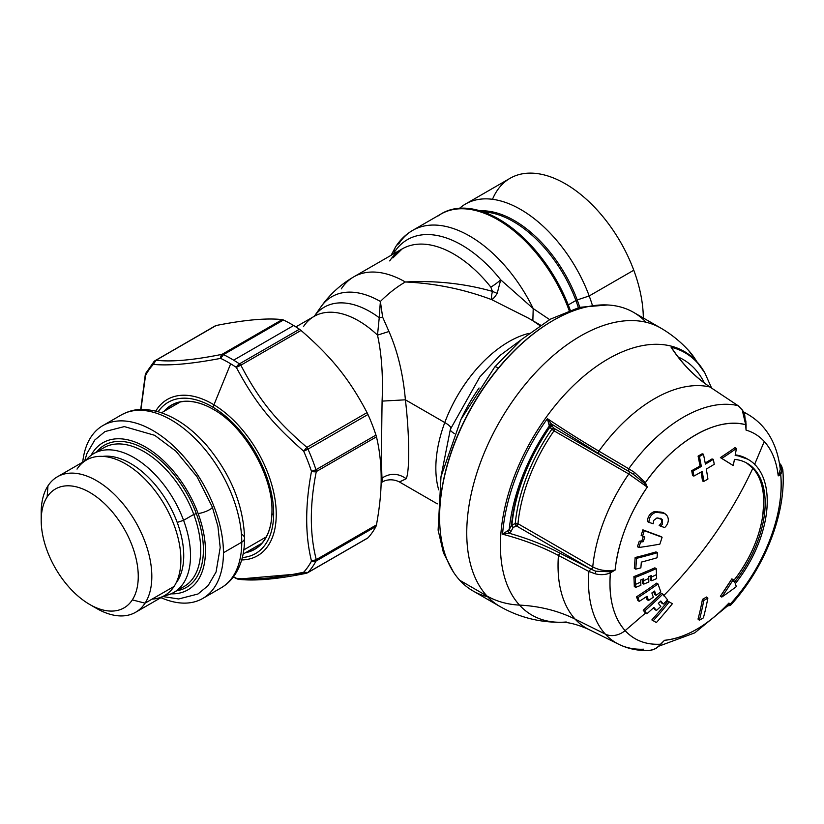 <?xml version="1.0" encoding="UTF-8"?>
<svg xmlns="http://www.w3.org/2000/svg" width="824" height="824" viewBox="0 0 824 824"><rect width="100%" height="100%" fill="white"/><g stroke="black" fill="none" stroke-linecap="round" stroke-linejoin="round"><path stroke-width="1.24" d="M461.059 419.2A119.985 69.267 -60 0 1 479.074 388.001A119.985 69.267 120 0 0 461.059 419.2M450.316 429.706A112.785 65.117 -60 0 1 450.574 429.016A14.399 3.306 20.4 0 0 450.357 429.325A14.399 3.306 20.4 0 0 454.498 433.62A14.399 3.306 -159.6 0 1 450.357 429.325L440.315 480.093M450.852 428.593A19.199 4.408 20.4 0 0 444.775 422.547A103.185 59.575 120 0 0 438.718 489.868A103.185 59.575 120 0 1 444.775 422.547A19.199 4.408 -159.6 0 1 450.852 428.593M529.09 333.329A103.185 59.575 120 0 0 444.775 422.547L405.398 399.815L444.775 422.547A103.185 59.575 120 0 1 529.09 333.329M399.496 481.999L406.222 478.723C409.827 470.7 409.446 434.011 405.398 399.815L382.089 401.113C381.563 434.454 381.368 470.247 382.017 478.064C390.154 472.883 398.229 473.11 406.222 478.723C398.229 473.11 390.154 472.883 382.017 478.064L382.089 482.164C385.92 479.527 393.12 478.651 399.403 481.958L406.222 478.723M389.721 260.92A103.185 59.575 60 0 1 402.153 248.92A103.185 59.575 60 0 1 490.816 287.113L492.443 291.377L497.191 293.396L500.704 279.841A14.399 2.936 -38.5 0 1 490.816 287.113L492.443 291.377C464.53 283.507 435.494 280.376 405.336 281.983A103.185 59.575 -120 0 0 353.733 276.874A103.185 59.575 60 0 1 405.336 281.983C435.216 283.332 464.005 289.224 491.701 299.648C492.979 299.153 494.812 297.073 497.202 293.396L492.443 291.377C464.53 283.507 435.494 280.376 405.346 281.983C435.216 283.332 464.005 289.224 491.701 299.648L528.246 318.054L540.523 325.14M405.398 399.815C403.101 373.962 397.621 351.189 388.959 331.506L382.645 317.158L380.379 301.471A103.185 59.575 -60 0 1 405.326 281.983A103.185 59.575 120 0 0 380.379 301.471L379.236 317.714L382.645 317.158L388.959 331.506L377.505 335.131C381.636 353.836 383.16 375.826 382.089 401.113L405.398 399.815C403.101 373.962 397.621 351.189 388.959 331.506L377.505 335.131C381.636 353.836 383.16 375.826 382.089 401.113C381.563 434.454 381.368 470.247 382.017 478.064L381.182 478.548L382.017 478.064M303.417 326.695A88.786 51.263 60 0 1 314.119 316.375A88.786 51.263 60 0 1 377.505 335.131L379.236 317.714L382.645 317.158L380.379 301.471A96.964 55.981 -120 0 0 321.051 306.703A96.964 55.981 60 0 1 380.379 301.471M492.443 291.377C491.413 295.631 491.166 298.391 491.712 299.648L491.537 296.187M314.026 316.653L321.051 306.703C329.785 294.395 340.683 284.455 353.733 276.874L402.153 248.92A103.185 59.575 60 0 1 490.816 287.113A14.399 2.936 141.5 0 0 500.704 279.841L533.21 308.578A113.98 65.807 -120 0 0 412.649 230.39A113.98 65.807 60 0 1 533.21 308.578L549.608 319.599L533.21 308.578L532.85 320.711L533.21 308.578L500.704 279.841L497.191 293.396C494.812 297.073 492.979 299.153 491.701 299.648L527.988 317.899M533.828 321.432L539.875 325.562M379.236 317.714A91.68 52.932 -120 0 0 314.315 316.241A91.68 52.932 -120 0 1 379.236 317.714L380.132 304.695M295.878 326.901L314.119 316.375A88.786 51.263 60 0 1 377.505 335.131M321.051 306.703A96.964 55.981 -120 0 0 320.206 307.949M353.733 276.874A103.185 59.575 -120 0 0 341.301 288.874M394.315 253.442A14.399 11.278 33.1 0 0 394.315 252.278A108.583 62.686 -120 0 0 393.192 254.091A108.583 62.686 -120 0 1 394.315 252.278A14.399 11.278 -146.9 0 1 394.315 253.442M500.704 279.841A108.583 62.686 -120 0 0 394.315 252.278A14.399 11.278 -146.9 0 1 395.778 246.582A14.399 11.278 33.1 0 0 394.315 252.278A108.583 62.686 -120 0 1 500.704 279.841M395.778 246.582C400.207 239.774 405.83 234.377 412.649 230.39A113.98 65.807 -120 0 0 398.909 243.647A14.399 11.278 33.1 0 0 395.778 246.582L391.112 255.296M438.038 215.97L440.871 214.096A113.98 65.807 60 0 1 569.147 310.524A113.98 65.807 60 0 0 440.871 214.096L412.649 230.39M570.239 310.133A114.052 65.848 -120 0 0 569.621 308.454A114.052 65.848 -120 0 0 439.892 214.662A114.052 65.848 -120 0 1 569.621 308.454A114.052 65.848 -120 0 1 570.239 310.133M465.519 204.022A110.385 63.726 -120 0 0 459.648 208.225A110.385 63.726 60 0 1 589.201 295.95L577.212 299.946A101.342 58.514 -120 0 1 579.736 307.28A101.342 58.514 -120 0 0 577.212 299.946L589.201 295.95A110.385 63.726 -120 0 0 465.519 204.022L510.087 178.293A110.385 63.726 60 0 1 633.78 270.221L589.201 295.95A110.385 63.726 60 0 1 592.301 305.045A110.385 63.726 -120 0 0 589.201 295.95L633.78 270.221A110.385 63.726 60 0 1 643.328 317.992A110.385 63.726 -120 0 0 633.78 270.221A110.385 63.726 -120 0 0 560.196 181.012A110.385 63.726 -120 0 0 492.505 199.295M577.212 299.946A101.342 58.514 -120 0 0 480.104 210.841A101.342 58.514 -120 0 1 577.212 299.946L575.904 300.513A100.785 58.185 60 0 1 578.355 307.63A100.785 58.185 60 0 0 575.904 300.513L577.212 299.946M483.327 211.892A100.785 58.185 60 0 1 575.904 300.513L568.272 304.921L575.904 300.513A100.785 58.185 60 0 0 483.327 211.892M152.09 599.11A78.229 45.166 -120 0 0 174.111 586.4A78.229 45.166 -120 0 0 152.09 487.005A78.229 45.166 -120 0 0 77.023 469.103M266.234 536.939L243.801 549.886L266.234 536.939M41.2 520.428L41.2 512.59A78.229 45.166 60 0 1 47.967 485.872L47.143 496.985A68.629 39.624 -120 0 0 41.2 520.428A68.629 39.624 -120 0 0 89.723 604.476A68.629 39.624 -120 0 0 132.314 599.893L145.055 603.168L132.314 599.893A68.629 39.624 -120 0 0 112.991 512.693A68.629 39.624 -120 0 0 47.143 496.985A68.629 39.624 60 0 1 112.991 512.693A68.629 39.624 60 0 1 132.314 599.893A68.629 39.624 60 0 1 66.466 584.185A68.629 39.624 60 0 1 47.143 496.985L47.967 485.872A78.229 45.166 60 0 1 123.034 503.783A78.229 45.166 60 0 1 145.055 603.168L174.111 586.4L145.055 603.168A78.229 45.166 60 0 1 96.511 608.39A78.229 45.166 60 0 1 93.009 606.248A78.229 45.166 -120 0 0 135.63 612.273A78.229 45.166 -120 0 0 145.055 603.168A78.229 45.166 -120 0 0 129.667 512.538A78.229 45.166 -120 0 0 57.402 476.777A78.229 45.166 -120 0 0 47.967 485.872A78.229 45.166 -120 0 0 41.313 516.699M57.402 476.777L86.458 459.998A78.229 45.166 60 0 1 158.723 495.76A78.229 45.166 60 0 1 174.111 586.4A78.229 45.166 60 0 1 164.676 595.495L135.63 612.273M223.438 552.75A99.828 57.629 60 0 1 160.958 597.647A99.828 57.629 -120 0 0 202.756 598.451A99.828 57.629 -120 0 0 223.438 552.75L241.762 542.171A99.828 57.629 60 0 1 221.09 587.873A99.828 57.629 -120 0 0 241.762 542.171L223.438 552.75A99.828 57.629 -120 0 0 179.859 452.294A99.828 57.629 -120 0 0 102.938 425.544A99.828 57.629 -120 0 0 82.73 462.151A99.828 57.629 60 0 1 156.91 432.971A99.828 57.629 60 0 1 223.438 552.75M202.756 598.451L221.09 587.873C227.28 584.247 232.306 579.221 236.148 572.783C241.793 563.122 244.604 551.606 244.573 538.257A9.6 5.541 180 0 1 241.762 542.171A9.6 5.541 0 0 0 244.573 538.257C243.482 505.318 230.854 474.367 206.69 445.403C191.23 427.759 174.657 416.429 156.972 411.413C139.184 407.396 130.851 410.053 121.262 414.966A99.828 57.629 60 0 1 198.182 441.716A99.828 57.629 60 0 1 241.762 542.171A99.828 57.629 -120 0 0 198.182 441.716A99.828 57.629 -120 0 0 121.262 414.966L102.938 425.544M244.573 538.257A9.6 5.541 0 0 0 241.762 534.333M213.952 404.811A90.228 52.087 60 0 1 274.619 496.965A90.228 52.087 60 0 1 241.679 559.949A90.228 52.087 -120 0 0 274.619 496.965A90.228 52.087 -120 0 0 213.952 404.811L230.668 363.796A129.574 74.809 60 0 1 236.354 367.432C255.08 402.473 271.93 423.433 303.644 451.14A129.574 74.809 60 0 1 311.493 471.369C305.096 505.215 305.096 535.116 311.493 561.082A129.574 74.809 60 0 1 303.644 572.247C274.722 578.335 252.298 580.343 236.354 578.263A129.574 74.809 60 0 1 233.45 576.821A129.574 74.809 -120 0 0 236.354 578.263A4.8 2.997 115.6 0 0 237.075 578.86L236.354 578.263C252.298 580.343 274.722 578.335 303.644 572.247A129.574 74.809 -120 0 0 311.493 561.082C305.096 535.116 305.096 505.215 311.493 471.369A129.574 74.809 -120 0 0 303.644 451.14C271.93 423.433 255.08 402.473 236.354 367.432A129.574 74.809 -120 0 0 230.668 363.796L213.952 404.811A90.228 52.087 -120 0 0 155.736 411.094A90.228 52.087 60 0 1 213.952 404.811A5.758 3.244 121.2 0 0 213.354 407.447A5.758 3.244 -58.8 0 1 213.952 404.811M271.971 511.117A83.028 47.936 60 0 1 271.951 512.6L271.951 512.806A5.758 3.399 1.2 0 0 273.64 515.237A87.344 50.429 60 0 1 242.328 557.539A87.344 50.429 -120 0 0 273.64 515.237A87.344 50.429 -120 0 0 213.354 407.447A87.344 50.429 -120 0 0 158.157 411.732A87.344 50.429 60 0 1 213.354 407.447A87.344 50.429 60 0 1 273.64 515.237A5.758 3.399 -178.8 0 1 271.951 512.806A83.275 48.08 -120 0 0 271.971 511.22C272.96 475.942 244.131 426.008 213.086 409.229A83.275 48.08 -120 0 0 163.955 411.382A83.275 48.08 -120 0 1 213.086 409.229M220.657 358.378A129.574 74.809 60 0 1 230.668 363.796A129.574 74.809 -120 0 0 220.657 358.378C191.528 363.92 169.095 365.918 153.367 364.383C169.095 365.918 191.528 363.92 220.657 358.378L222.047 354.341A4.8 3.018 78.9 0 0 220.657 358.378A4.8 2.997 -64.4 0 1 223.458 354.639L220.657 358.378M140.935 409.487L145.529 375.548A129.574 74.809 60 0 1 153.367 364.383A129.574 74.809 -120 0 0 145.529 375.548L140.935 409.487M237.508 579.004L238.651 579.303A4.8 4.336 -84.1 0 1 236.354 578.263L238.713 579.303A4.8 4.336 -84.1 0 1 238.672 579.303C254.791 581.178 277.266 579.19 306.085 573.329M145.282 374.673A4.8 2.029 10.7 0 0 145.529 375.548L145.755 373.324L145.529 375.548A4.8 3.687 -152.1 0 1 145.755 373.324L154.181 361.345A4.8 3.863 42.9 0 0 153.367 364.383L154.922 360.768A4.8 3.863 42.9 0 0 154.181 361.345L215.332 325.799M146.93 372.129L145.755 373.324M214.92 326.129L154.922 360.768L156.004 360.243L153.367 364.383A4.8 4.336 -84.1 0 1 156.004 360.243C171.423 362.086 193.434 360.119 222.047 354.341L223.458 354.639A131.974 76.199 60 0 1 233.645 360.16A131.974 76.199 60 0 1 239.434 363.868A4.8 2.524 124.1 0 0 236.354 367.432L239.434 363.868L240.845 365.197L236.354 367.432A4.8 1.648 -27 0 1 240.845 365.197C259.076 399.898 275.453 420.271 306.889 447.35L303.644 451.14L306.889 447.35L307.97 449.132L303.644 451.14A4.8 0.69 -24.1 0 0 307.97 449.132A131.974 76.199 60 0 1 315.963 469.721A4.8 1.339 161.8 0 1 311.493 471.369L315.963 469.721L316.282 471.575L311.493 471.369A4.8 2.029 10.7 0 0 316.282 471.575C309.68 504.741 309.68 534.096 316.282 559.63A4.8 3.348 166.4 0 1 311.493 561.082L316.282 559.63L315.963 561.103L311.493 561.082A4.8 3.687 27.9 0 0 315.963 561.103A131.974 76.199 60 0 1 307.97 572.474A4.8 3.863 -137.1 0 1 303.644 572.247L307.97 572.474L306.889 572.999L303.644 572.247A4.8 3.018 78.9 0 0 306.116 573.339L307.589 572.783A4.8 2.771 -120 0 0 307.97 572.474L367.968 537.835L307.97 572.474A131.974 76.199 -120 0 0 315.963 561.103L375.96 526.464A131.974 76.199 60 0 1 367.968 537.835A131.974 76.199 -120 0 0 375.96 526.464L376.465 524.888C379.503 508.14 381.079 493.329 381.172 480.454C381.306 465.076 379.74 450.532 376.465 436.833L316.282 471.575C309.68 504.741 309.68 534.096 316.282 559.63L376.465 524.888L375.96 526.464L315.963 561.103A4.8 2.771 -120 0 0 316.282 559.63L376.465 524.888C379.503 508.14 381.079 493.329 381.172 480.454C381.306 465.076 379.74 450.532 376.465 436.833L316.282 471.575A4.8 2.771 -120 0 0 315.963 469.721L375.96 435.082L376.465 436.833L375.96 435.082L315.963 469.721A131.974 76.199 -120 0 0 307.97 449.132L367.968 414.493A131.974 76.199 60 0 1 375.96 435.082A131.974 76.199 -120 0 0 367.968 414.493L367.061 412.608C349.325 379.009 331.588 356.916 301.017 330.445L299.431 329.229A131.974 76.199 -120 0 0 293.643 325.521A131.974 76.199 -120 0 0 283.456 320L282.23 319.599C266.626 317.899 244.604 319.867 216.187 325.501L156.004 360.243A4.8 2.771 -120 0 0 155.303 360.459M305.271 573.319L240.845 578.901M306.889 572.999A4.8 2.771 -120 0 0 307.589 572.783L367.617 538.124M156.004 360.243C171.423 362.086 193.434 360.119 222.047 354.341L282.23 319.599C266.626 317.899 244.604 319.867 216.187 325.501M222.047 354.341L282.23 319.599L283.456 320L223.458 354.639A4.8 2.771 -120 0 0 222.047 354.341M283.456 320A131.974 76.199 60 0 1 293.643 325.521L233.645 360.16A131.974 76.199 -120 0 0 223.458 354.639L283.456 320M293.643 325.521A131.974 76.199 60 0 1 299.431 329.229L239.434 363.868A131.974 76.199 -120 0 0 233.645 360.16L293.643 325.521M240.845 365.197A4.8 2.771 -120 0 0 239.434 363.868L299.431 329.229L301.017 330.445L240.845 365.197C259.076 399.898 275.453 420.271 306.889 447.35L367.061 412.608C349.325 379.009 331.588 356.916 301.017 330.445L240.845 365.197M306.889 447.35L367.061 412.608L367.968 414.493L307.97 449.132A4.8 2.771 -120 0 0 306.889 447.35M164.769 410.908A83.028 47.936 60 0 1 213.179 409.281M246.355 552.214A83.028 47.936 60 0 0 271.951 512.6L271.951 512.806A83.275 48.08 -120 0 1 245.542 552.688A83.275 48.08 -120 0 0 271.951 512.806A83.275 48.08 -120 0 0 271.971 511.22M177.212 522.426A75.345 43.507 -120 0 0 102.712 456.393A75.345 43.507 -120 0 1 177.212 522.426L183.577 520.315L177.212 522.426A75.345 43.507 -120 0 1 175.945 583.217A75.345 43.507 -120 0 0 177.212 522.426M86.015 460.256A80.144 46.278 60 0 1 183.577 520.315A80.144 46.278 60 0 1 164.244 595.752A80.144 46.278 -120 0 0 173.916 592.384A80.144 46.278 -120 0 0 183.577 520.315A80.144 46.278 -120 0 0 93.771 453.561A80.144 46.278 -120 0 0 86.015 460.256M93.771 453.561L103.948 447.679A80.144 46.278 60 0 1 193.764 514.433L183.577 520.315L193.764 514.433A80.144 46.278 60 0 1 184.102 586.503A80.144 46.278 60 0 0 193.764 514.433L196.308 513.589A82.07 47.38 -120 0 0 96.49 451.995M103.948 447.679A80.144 46.278 60 0 1 193.764 514.433L196.308 513.589A82.07 47.38 -120 0 1 176.635 590.808M198.1 513.486A84.944 49.049 -120 0 0 143.603 445.949A84.944 49.049 -120 0 0 91.052 455.363A84.944 49.049 -120 0 1 143.603 445.949A84.944 49.049 -120 0 1 198.1 513.486A8.642 1.988 -20.4 0 0 207.391 510.798A8.642 1.988 -20.4 0 0 212.304 506.956A8.642 1.988 159.6 0 1 207.391 510.798A8.642 1.988 159.6 0 1 198.1 513.486A84.944 49.049 -120 0 1 171.001 593.836A84.944 49.049 -120 0 0 198.1 513.486M660.333 518.296L662.311 519.635L657.027 517.894L653.628 520.469L653.195 523.776A385.859 49.286 -155.2 0 1 648.828 522.303L649.394 518.729C650.702 515.371 652.927 513.228 656.059 512.281C661.064 511.344 664.772 512.569 667.203 515.958C668.913 518.914 668.645 522.138 666.4 525.65L664.721 527.545A385.859 49.286 -155.2 0 1 660.529 526.186L662.517 524.085L662.311 519.635L661.095 518.677L657.027 517.894L653.628 520.469L653.195 523.776A385.859 49.286 -155.2 0 1 648.828 522.303L647.427 521.499C647.664 516.494 650.074 513.156 654.658 511.477L662.99 512.518M662.517 524.085L662.311 519.635L660.92 518.832C662.321 521.201 661.734 523.384 659.149 525.393L660.529 526.186L662.517 524.085M647.427 521.499L648.828 522.303L649.394 518.729C650.702 515.371 652.927 513.228 656.059 512.281L654.658 511.477L656.059 512.281L664.401 513.331L667.203 515.958C668.913 518.914 668.645 522.138 666.4 525.65L664.721 527.545A385.859 49.286 -155.2 0 1 660.529 526.186L659.149 525.393M745.679 424.721L746.039 430.097C753.126 432.167 759.192 435.968 764.25 441.468L754.465 464.777L764.25 441.468C771.882 449.914 776.538 461.389 778.216 475.881L780.699 474.542C784.901 513.424 763.642 568.21 730.558 603.765L728.838 603.137C707.383 625.612 685.939 638.003 664.484 640.299L660.529 644.203C646.037 644.965 634.233 640.444 625.117 630.638C613.386 617.341 608.472 598.09 610.388 572.865L615.106 570.054C618.268 541.729 628.99 514.083 647.283 487.118L645.398 482.617C674.289 441.087 716.798 416.542 745.679 424.721L746.039 430.097L745.679 424.721A121.066 69.896 120 0 0 645.398 482.617L634.377 472.327L628.722 468.753A134.178 77.466 -60 0 1 738.026 405.645A134.178 77.466 120 0 0 628.712 468.763L598.904 451.14A136.321 78.702 -60 0 1 709.969 387.012L738.016 405.645L742.249 410.043L745.679 424.721L744.711 414.925L742.599 410.27L746.07 424.422L746.039 430.097L745.854 420.889L746.039 430.097A116.194 67.084 120 0 1 764.25 441.468A116.194 67.084 120 0 1 778.216 475.881L780.699 474.542L782.79 469.577M747.749 459.205L735.286 454.858A90.702 52.365 -60 0 1 747.059 458.793L748.449 459.596A90.702 52.365 120 0 0 735.173 455.497A90.702 52.365 -60 0 1 767.237 501.116A90.702 52.365 120 0 0 748.449 459.596M730.219 451.027L720.392 457.608L724.327 460.049M728.138 462.408L731.856 464.726A376.032 6.293 -149.3 0 0 720.392 457.608L721.783 458.412A377.989 6.324 30.7 0 1 733.247 465.529L731.856 464.726L733.247 465.529A377.989 6.324 -149.3 0 0 721.783 458.412A376.321 214.116 0.7 0 0 736.388 448.441L734.987 447.628A374.343 212.994 -179.3 0 1 720.392 457.608L721.783 458.412A376.321 214.116 0.7 0 0 736.388 448.441A385.859 304.313 95.1 0 1 735.173 455.497A385.859 304.313 95.1 0 0 736.388 448.441L734.987 447.628M733.7 580.611A86.87 50.151 -60 0 0 737.274 575.904A86.87 50.151 -60 0 0 762.777 515.577A86.87 50.151 -60 0 0 763.776 502.249A86.87 50.151 -60 0 0 752.879 468.217A86.87 50.151 -60 0 0 746.472 462.903L752.879 468.217C740.941 493.782 726.449 518.306 709.392 541.78C695.528 560.845 680.222 578.85 663.495 595.793C680.222 578.85 695.528 560.845 709.392 541.78C726.449 518.306 740.941 493.782 752.879 468.217C760.058 476.241 763.683 487.581 763.776 502.249L762.777 515.577C759.501 536.568 751.004 556.674 737.274 575.904L733.061 581.404M645.48 612.974A371.954 63.149 37 0 0 643.214 610.265L644.615 611.068L643.214 610.265A383.922 306.621 140.2 0 0 661.435 593.321L662.815 594.125A379.298 64.396 37 0 1 667.595 599.893A385.745 308.073 140.2 0 1 663.299 604.044A378.154 64.2 -143 0 0 660.796 600.995A385.848 308.155 140.2 0 1 658.314 603.343A377.454 64.076 37 0 1 660.817 606.402A385.745 308.073 140.2 0 1 656.429 610.491A376.166 63.86 -143 0 0 653.916 607.432A385.848 308.155 140.2 0 1 646.881 613.787L645.511 613.015L646.881 613.787A373.942 63.479 -143 0 0 644.615 611.068A385.838 308.155 -39.8 0 0 662.815 594.125L661.435 593.321L643.214 610.265L644.718 612.057M645.542 613.046L625.117 630.638A19.199 15.419 137.6 0 1 605.321 634.109A134.178 77.466 -60 0 1 588.882 571.434L595.021 573.741C600.459 575.183 605.578 574.894 610.388 572.865L615.106 570.054C606.917 571.454 599.46 570.404 592.744 566.891A129.574 74.809 -60 0 1 628.794 473.996L647.283 487.118L645.398 482.617L644.275 483.194L647.283 487.118A116.194 67.084 120 0 0 615.106 570.054L609.904 571.784L610.388 572.865A121.066 69.896 120 0 0 625.117 630.638L645.553 613.035M653.504 607.813L656.429 610.491L655.039 609.688A374.199 63.52 37 0 0 653.504 607.813M660.385 601.376L663.299 604.044L661.919 603.25A376.197 63.86 37 0 0 660.385 601.376M731.856 578.881L720.392 596.257A376.032 306.961 -62 0 0 731.856 578.881L733.247 579.674A377.989 308.557 118 0 1 721.783 597.06L720.392 596.257L721.783 597.06A377.989 308.557 -62 0 0 733.247 579.674A385.859 81.545 38.8 0 1 734.452 582.207A86.87 50.151 120 0 0 765.166 503.062A86.87 50.151 120 0 0 747.172 463.294A86.87 50.151 120 0 0 734.452 459.37A385.859 304.313 95.1 0 1 733.247 465.529A385.859 304.313 95.1 0 0 734.452 459.37A86.87 50.151 120 0 1 765.166 503.062A86.87 50.151 120 0 1 734.452 582.207A385.859 81.545 38.8 0 0 733.247 579.674L731.856 578.881M735.173 583.773A90.702 52.365 120 0 0 767.237 501.116A90.702 52.365 -60 0 1 735.173 583.773A385.859 81.545 38.8 0 1 736.388 586.554A376.321 220.368 179.3 0 1 721.783 597.06A376.321 220.368 179.3 0 0 736.388 586.554A385.859 81.545 38.8 0 0 735.173 583.773M743.475 411.835L748.511 414.74A129.574 74.809 120 0 0 743.722 412.361A129.574 74.809 -60 0 1 748.511 414.74C766.65 425.709 777.238 443.909 780.297 469.32L778.319 475.778M656.017 551.915L657.398 552.708L656.017 551.915A383.768 197.194 -175.1 0 1 635.129 557.518L636.53 558.332A385.694 198.182 4.9 0 0 657.398 552.708A379.38 240.732 65.5 0 1 657.058 557.776A385.817 198.244 -175.1 0 1 641.329 562.102A375.497 238.27 65.5 0 1 640.866 567.849A385.859 198.265 -175.1 0 1 635.726 569.147L634.326 568.344L635.726 569.147A374.055 237.353 -114.5 0 0 636.53 558.332L635.129 557.518A372.077 236.097 65.5 0 1 634.892 561.113A372.077 236.097 65.5 0 1 634.326 568.344M643.297 536.465A372.685 285.949 87.8 0 1 641.865 540.863L643.266 541.677L641.865 540.863A383.479 168.848 -170.3 0 1 639.259 541.234L640.66 542.048A385.405 169.692 9.7 0 0 643.266 541.677A374.663 287.463 -92.2 0 0 644.78 537.011A385.498 40.355 -154.3 0 1 642.566 536.187A373.931 286.906 -92.2 0 0 644.286 530.646A385.704 40.376 25.7 0 0 662.105 537.248L660.714 536.455L662.105 537.248A379.287 291.016 87.8 0 1 659.859 544.139A385.642 169.796 -170.3 0 1 638.806 547.496L637.405 546.693L638.806 547.496A373.931 286.906 -92.2 0 0 640.66 542.048L639.259 541.234A371.954 285.382 87.8 0 1 637.405 546.693M660.714 536.455A383.788 40.18 -154.3 0 1 642.885 529.842L644.286 530.646A385.704 40.376 25.7 0 0 662.105 537.248A379.287 291.016 87.8 0 1 659.859 544.139A385.642 169.796 -170.3 0 1 638.806 547.496A373.931 286.906 -92.2 0 0 640.66 542.048A385.405 169.692 9.7 0 0 643.266 541.677A374.663 287.463 -92.2 0 0 644.78 537.011A385.498 40.355 -154.3 0 1 642.566 536.187L641.165 535.373L642.566 536.187A373.931 286.906 -92.2 0 0 644.286 530.646L642.885 529.842A371.954 285.382 87.8 0 1 641.165 535.373M656.594 583.165L657.974 583.959L656.594 583.165A383.922 281.746 160.2 0 1 636.53 596.813L637.931 597.616A385.838 283.157 -19.8 0 0 657.974 583.959A379.298 135.764 45.7 0 1 660.796 591.951A385.745 283.085 160.2 0 1 656.069 595.309L654.678 594.516L656.069 595.309A378.154 135.352 -134.3 0 0 654.596 591.066A385.848 283.157 160.2 0 1 651.866 592.971A377.454 135.105 45.7 0 1 653.329 597.215A385.745 283.085 160.2 0 1 648.498 600.511L647.097 599.707L648.498 600.511A376.166 134.642 -134.3 0 0 647.025 596.267A385.848 283.157 160.2 0 1 639.29 601.365L637.889 600.562L639.29 601.365A373.942 133.849 -134.3 0 0 637.931 597.616L636.53 596.813A371.954 133.138 45.7 0 1 637.889 600.562M653.71 591.694A376.197 134.652 45.7 0 1 654.678 594.516M646.129 596.875A374.199 133.941 45.7 0 1 647.097 599.707M701.08 472.07A383.922 221.955 60.1 0 1 702.511 481L703.83 481.412A385.848 223.067 -119.9 0 0 702.213 471.421A385.848 167.087 169.9 0 1 693.901 476.066A385.848 167.087 -10.1 0 0 702.213 471.421A385.848 223.067 -119.9 0 1 703.83 481.412A385.601 167.014 -10.1 0 0 707.929 479.043A385.848 222.542 -120.1 0 0 706.292 469.062A385.848 167.159 -10.1 0 0 714.254 464.303A385.591 221.213 -120.5 0 0 713.337 459.349L712.008 458.937A383.922 166.252 169.9 0 1 705.189 463.026M692.572 475.654L693.901 476.066A385.591 224.087 -119.5 0 0 693.046 471.071L691.717 470.659A383.665 222.974 60.5 0 1 692.572 475.654L693.901 476.066A385.591 224.087 -119.5 0 0 693.046 471.071A385.848 167.159 -10.1 0 0 701.337 466.436L700.009 466.024A383.922 166.324 169.9 0 1 691.717 470.659L693.046 471.071A385.848 167.159 -10.1 0 0 701.337 466.436A385.848 223.119 -119.9 0 0 699.421 456.537L698.093 456.125A383.922 222.017 60.1 0 1 700.009 466.024L701.337 466.436A385.848 223.119 -119.9 0 0 699.421 456.537A385.601 167.014 -10.1 0 0 703.449 454.209L702.13 453.797A383.685 166.18 169.9 0 1 698.093 456.125L699.421 456.537A385.601 167.014 -10.1 0 0 703.449 454.209L702.13 453.797M702.511 481L703.83 481.412A385.601 167.014 169.9 0 0 707.929 479.043A385.848 222.542 59.9 0 0 706.292 469.062A385.848 167.159 169.9 0 0 714.254 464.303A385.591 221.213 59.5 0 0 713.337 459.349A385.848 167.087 -10.1 0 1 705.396 464.087A385.848 222.49 -120.1 0 0 703.449 454.209A385.848 222.49 59.9 0 1 705.396 464.087A385.848 167.087 -10.1 0 0 713.337 459.349L712.008 458.937M633.903 576.594A372.057 203.27 57.5 0 1 634.305 586.544L635.706 587.357A374.034 204.352 -122.5 0 0 635.613 584.36A374.034 204.352 -122.5 0 0 635.304 577.408L633.903 576.594L635.304 577.408A385.838 234.119 -2.7 0 0 656.234 568.632L654.853 567.839A383.922 232.945 177.3 0 1 633.903 576.594M654.853 567.839L656.234 568.632A379.37 207.267 57.5 0 1 656.512 574.586A379.37 207.267 57.5 0 1 656.646 578.582A385.756 234.067 177.3 0 1 651.691 580.766L650.311 579.962L651.691 580.766A378.226 206.639 -122.5 0 0 651.578 577.006A378.226 206.639 -122.5 0 0 651.516 575.471A385.848 234.119 177.3 0 1 648.653 576.707A377.536 206.268 57.5 0 1 648.725 578.376A377.536 206.268 57.5 0 1 648.838 581.991A385.756 234.067 177.3 0 1 643.781 584.103L642.39 583.299L643.781 584.103A376.249 205.557 -122.5 0 0 643.678 580.735A376.249 205.557 -122.5 0 0 643.606 578.819A385.848 234.119 177.3 0 1 640.691 580.014A375.466 205.135 57.5 0 1 640.763 582.063A375.466 205.135 57.5 0 1 640.866 585.298A385.756 234.067 177.3 0 1 635.706 587.357L634.305 586.544M650.188 576.048A376.269 205.578 57.5 0 1 650.311 579.962M642.267 579.375A374.281 204.486 57.5 0 1 642.39 583.299M746.029 423.67L746.07 424.422M738.263 405.81L710.319 387.239M609.904 571.784L595.824 571.197L595.021 573.741C600.459 575.183 605.578 574.894 610.388 572.865L609.904 571.784L595.824 571.197A21.115 10.856 -175.1 0 1 591.261 569.126A1.916 1.112 120 0 0 592.744 566.891L517.966 523.714A1.916 1.112 -60 0 1 516.473 525.949L590.839 569.044L588.882 571.444A134.178 77.466 120 0 0 605.321 634.109L575.131 619.123A136.321 78.702 -60 0 1 558.435 555.438A182.423 93.823 4.9 0 0 502.568 534.209A151.513 87.478 -60 0 1 547.394 418.674L551.369 423.917L598.512 453.488L598.904 451.14L628.722 468.753L628.722 471.41L554.294 428.48A1.916 1.112 -60 0 1 554.006 430.818L628.794 473.996A129.574 74.809 120 0 0 592.744 566.891L517.966 523.714A129.574 74.809 -60 0 1 554.006 430.818L628.794 473.996A1.916 1.112 120 0 0 629.072 471.658A21.115 2.699 35.2 0 1 633.419 474.305L634.377 472.327L628.722 468.753L628.722 471.41L598.512 453.488L598.904 451.14A182.434 23.412 35.2 0 1 547.404 418.664A182.434 23.412 -144.8 0 0 598.894 451.15A136.321 78.702 -60 0 1 709.969 387.012L738.016 405.645L742.589 410.27L738.232 405.738M634.377 472.327L633.419 474.305L644.275 483.194L645.398 482.617L634.377 472.327M629.072 471.658A21.115 2.699 35.2 0 1 633.419 474.305L644.275 483.194L647.283 487.118M672.693 349.366L671.117 347.244A182.423 147.094 -75.4 0 0 709.979 387.012A182.423 147.094 104.6 0 1 671.107 347.244A151.513 87.478 -60 0 1 697.392 362.745A182.372 146.476 137.6 0 1 696.651 361.468A152.255 87.9 120 0 0 546.868 416.357A152.255 87.9 120 0 0 519.511 605.104A182.372 146.476 137.6 0 1 575.131 619.123A136.321 78.702 -60 0 1 558.435 555.438L588.882 571.444L595.021 573.741L595.824 571.197A21.115 10.856 -175.1 0 1 591.261 569.126M704.592 372.469A152.255 87.9 120 0 0 704.541 372.386A152.255 87.9 120 0 0 696.651 361.478A152.255 87.9 120 0 0 546.868 416.357A152.255 87.9 120 0 0 519.511 605.104A182.372 146.476 -42.4 0 1 575.131 619.123A136.321 78.702 -60 0 0 588.841 629.485A136.321 78.702 -60 0 1 575.131 619.123L605.321 634.109A134.178 77.466 120 0 0 618.814 644.317A134.178 77.466 -60 0 1 605.321 634.109A19.199 15.419 -42.4 0 0 625.117 630.638A121.066 69.896 120 0 0 660.529 644.203C657.068 648.148 653.216 650.239 648.962 650.476L649.322 650.466C638.446 650.96 628.279 648.91 618.814 644.317A134.178 77.466 120 0 0 643.534 649.188M648.962 650.476C653.216 650.239 657.068 648.148 660.529 644.203L664.484 640.299L660.796 644.183M661.353 643.678L664.484 640.299A116.194 67.084 120 0 0 728.838 603.137L728.385 605.279L694.756 632.863L658.726 646.222M730.909 604.888L730.558 603.765L729.549 604.507L730.558 603.765L728.838 603.137L729.549 604.507L728.097 605.578M727.829 605.867L730.146 605.475L730.888 604.898L730.558 603.765A121.066 69.896 120 0 0 780.699 474.542L780.431 473.326L778.216 475.881M699.349 620.204A385.601 266.966 12.7 0 0 703.377 617.876A385.848 223.232 -119.9 0 0 707.868 598.142L706.539 597.019A383.685 265.637 -167.3 0 1 702.439 599.388A383.922 221.203 59.9 0 1 698.021 619.092L699.349 620.204A385.601 266.966 -167.3 0 0 703.377 617.876A385.848 223.232 60.1 0 0 707.868 598.142L706.539 597.019M699.339 620.204A385.848 222.305 -120.1 0 0 703.758 600.511L702.439 599.388L703.758 600.511A385.601 266.966 12.7 0 0 707.857 598.142A385.601 266.966 12.7 0 1 703.758 600.511A385.848 222.305 -120.1 0 1 699.339 620.204M656.378 622.542A385.828 315.026 -60 0 0 672.384 603.714L669.263 601.911A385.859 315.046 120 0 1 653.257 620.74L656.378 622.542L653.257 620.74A385.859 315.046 -60 0 0 669.263 601.911L672.384 603.714A385.828 315.026 120 0 1 656.378 622.542M654.977 621.729L651.856 619.926A383.933 313.481 -60 0 0 667.883 601.108L671.004 602.911M662.815 594.125A379.298 64.396 37 0 1 667.595 599.893A385.745 308.073 140.2 0 1 663.299 604.044A378.154 64.2 -143 0 0 660.796 600.995A385.848 308.155 140.2 0 1 658.314 603.343A377.454 64.076 37 0 1 660.817 606.402A385.745 308.073 140.2 0 1 656.429 610.491A376.166 63.86 -143 0 0 653.916 607.432A385.848 308.155 140.2 0 1 646.881 613.787A373.942 63.479 -143 0 0 644.615 611.068A385.838 308.155 -39.8 0 0 662.815 594.125M779.659 465.055L781.595 466.024L779.659 465.055C781.719 467.981 781.986 470.741 780.441 473.326L780.699 474.542L780.441 473.326M657.398 552.708A379.38 240.732 65.5 0 1 657.058 557.776A385.817 198.244 -175.1 0 1 641.329 562.102A375.497 238.27 65.5 0 1 640.866 567.849A385.859 198.265 -175.1 0 1 635.726 569.147A374.055 237.353 -114.5 0 0 636.53 558.332A385.694 198.182 4.9 0 0 657.398 552.708M657.974 583.959A379.298 135.764 45.7 0 1 660.796 591.951A385.745 283.085 160.2 0 1 656.069 595.309A378.154 135.352 -134.3 0 0 654.596 591.066A385.848 283.157 160.2 0 1 651.866 592.971A377.454 135.105 45.7 0 1 653.329 597.215A385.745 283.085 160.2 0 1 648.498 600.511A376.166 134.642 -134.3 0 0 647.025 596.267A385.848 283.157 160.2 0 1 639.29 601.365A373.942 133.849 -134.3 0 0 637.931 597.616A385.838 283.157 -19.8 0 0 657.974 583.959M635.613 584.36A385.859 244.841 -5.5 0 0 640.763 582.063A375.466 205.135 57.5 0 1 640.866 585.298A385.756 234.067 177.3 0 1 635.706 587.357A374.034 204.352 -122.5 0 0 635.613 584.36A374.034 204.352 -122.5 0 0 635.304 577.408A385.838 234.119 -2.7 0 0 656.234 568.632A379.37 207.267 57.5 0 1 656.512 574.586A385.859 244.841 174.5 0 1 651.578 577.006A378.226 206.639 -122.5 0 0 651.516 575.471A385.848 234.119 177.3 0 1 648.653 576.707A377.536 206.268 57.5 0 1 648.725 578.376A385.859 244.841 174.5 0 1 643.678 580.735A376.249 205.557 -122.5 0 0 643.606 578.819A385.848 234.119 177.3 0 1 640.691 580.014A375.466 205.135 57.5 0 1 640.763 582.063A385.859 244.841 174.5 0 1 635.613 584.36M651.578 577.006A385.859 244.841 -5.5 0 0 656.512 574.586A379.37 207.267 57.5 0 1 656.646 578.582A385.756 234.067 177.3 0 1 651.691 580.766A378.226 206.639 -122.5 0 0 651.578 577.006M643.678 580.735A385.859 244.841 -5.5 0 0 648.725 578.376A377.536 206.268 57.5 0 1 648.838 581.991A385.756 234.067 177.3 0 1 643.781 584.103A376.249 205.557 -122.5 0 0 643.678 580.735M709.979 387.012L710.164 387.084C695.446 377.279 682.828 364.517 672.312 348.799M559.856 553.1L590.839 569.044L516.473 525.949L517.966 523.714A129.574 74.809 -60 0 1 554.006 430.818L551.833 429.252A131.5 75.921 120 0 0 515.258 523.518A1.916 0.968 -174.4 0 1 517.966 523.714L515.258 523.518L516.473 525.949L513.125 527.473L510.911 531.645L508.974 533.19L502.568 534.209A151.513 87.478 -60 0 1 547.394 418.674L549.577 425.575A144.725 83.554 120 0 0 509.201 529.626L502.568 534.209A182.423 93.823 -175.1 0 1 558.435 555.428L559.856 553.1L590.839 569.044L588.882 571.444L558.435 555.428L559.856 553.1C544.705 545.148 527.741 538.505 508.974 533.19L502.568 534.209L507.821 530.738L508.974 533.19L507.821 530.738L509.201 529.626L510.911 531.645L508.974 533.19M730.558 603.765L729.549 604.507M782.8 469.855L781.44 465.539L779.401 463.078M618.814 644.317L588.851 629.485C577.171 624.304 567.643 621.904 560.269 622.274A152.255 87.9 120 0 1 519.511 605.104A95.986 77.096 137.6 0 1 486.912 595.958A95.986 77.096 -42.4 0 0 519.511 605.104A152.255 87.9 120 0 0 560.269 622.274A152.255 87.9 120 0 0 566.243 621.986M704.685 372.633A152.255 87.9 120 0 0 704.541 372.397A152.255 87.9 120 0 0 696.651 361.478A95.986 77.096 -42.4 0 0 688.648 350.54A95.986 77.096 137.6 0 1 696.651 361.468A182.372 146.476 -42.4 0 0 697.392 362.745A151.513 87.478 -60 0 1 704.819 372.87L711.586 388.032M500.044 606.567L472.904 590.89A160.773 92.824 -60 0 1 459.761 580.281L486.912 595.958L459.761 580.281A160.773 92.824 -60 0 1 480.485 392.873A160.773 92.824 -60 0 1 633.677 312.42L660.817 328.096A160.773 92.824 120 0 0 507.625 408.549A160.773 92.824 120 0 0 486.912 595.958A160.773 92.824 120 0 0 500.044 606.567A160.773 92.824 120 0 0 500.745 606.958A160.773 92.824 -60 0 1 500.312 606.711A160.773 92.824 -60 0 1 486.912 595.958A160.773 92.824 -60 0 1 507.769 408.333A160.773 92.824 -60 0 1 661.085 328.24C671.395 334.297 680.583 341.733 688.648 350.54L704.819 372.87A151.513 87.478 -60 0 0 697.392 362.745A151.513 87.478 -60 0 0 671.117 347.244L673.671 350.797M704.407 383.026A144.725 83.554 120 0 0 678.224 357.049A144.725 83.554 120 0 1 704.407 383.026M598.512 453.488L628.722 471.41L554.294 428.48L552.317 426.482L551.369 423.917L548.949 424.721L547.394 418.674L552.255 425.091L549.577 425.575A144.725 83.554 120 0 0 509.201 529.626L511.416 525.454A137.227 79.228 -60 0 1 549.629 426.966L548.949 424.721L551.369 423.917M554.006 430.818L554.294 428.48L551.833 429.252L554.006 430.818M549.855 427.254A136.259 78.671 120 0 0 511.91 525.053L515.258 523.518A131.5 75.921 -60 0 1 551.833 429.252L549.855 427.254L551.833 429.252A1.916 1.545 135.3 0 1 554.294 428.48L552.317 426.482A1.916 1.545 -44.7 0 0 549.855 427.254L552.317 426.482L552.255 425.091L549.577 425.575L549.629 426.966A137.227 79.228 120 0 0 511.416 525.454L509.201 529.626L510.911 531.645L513.125 527.473L516.473 525.949A1.916 1.215 65.5 0 1 515.258 523.518L511.91 525.053A1.916 1.215 -114.5 0 0 513.125 527.473L511.416 525.454A1.916 0.968 -174.4 0 1 511.91 525.053A136.259 78.671 -60 0 1 549.855 427.254M672.425 348.933L671.117 347.244M646.088 322.256A160.773 92.824 120 0 0 488.138 381.687A160.773 92.824 120 0 0 459.761 580.281A160.773 92.824 120 0 0 487.633 596.731M513.125 527.473L511.91 525.053L511.416 525.506M498.427 368.029L498.427 368.029A159.815 92.267 -60 0 1 552.729 320.701A159.815 92.267 120 0 0 498.427 368.029A159.815 92.267 120 0 0 439.604 516.833A159.815 92.267 -60 0 1 498.427 368.029A8.642 1.988 -140.4 0 0 494.709 367.02A8.642 1.988 39.6 0 1 498.427 368.029M450.357 429.325L479.836 376.949L499.684 355.69L521.438 339.601M399.413 481.958L437.338 503.855M381.131 482.72L382.089 482.164M402.153 248.92L392.852 257.974M161.514 412.783L180.168 402.019M243.101 554.099L261.754 543.335M96.511 608.39L89.723 604.476M233.326 576.975L237.075 578.86M145.271 374.755L140.719 409.497M173.916 592.384L184.102 586.503M84.635 461.049L86.911 453.571L94.822 439.985L104.998 431.56L124.321 426.595L154.706 435.319L175.996 451.264L197.06 476.797L212.304 506.956L217.927 526.371L220.193 547.6L216.073 571.99L208.153 585.586L197.987 594.001L178.653 598.966L162.864 596.545M662.815 512.404L664.206 513.208M649.261 650.466C657.913 648.735 656.903 647.334 660.776 644.255L661.857 643.173M730.898 604.898C764.94 567.53 786.663 512.415 782.779 469.505M662.033 643.019L661.414 643.606M500.312 606.711C518.976 617.176 538.968 622.367 560.279 622.274M607.587 304.973L579.612 307.311L550.391 319.156L521.541 339.509L494.709 367.02L460.925 419.478L440.995 476.705L438.111 530.11L443.487 552.945L453.416 572.031"/></g></svg>
